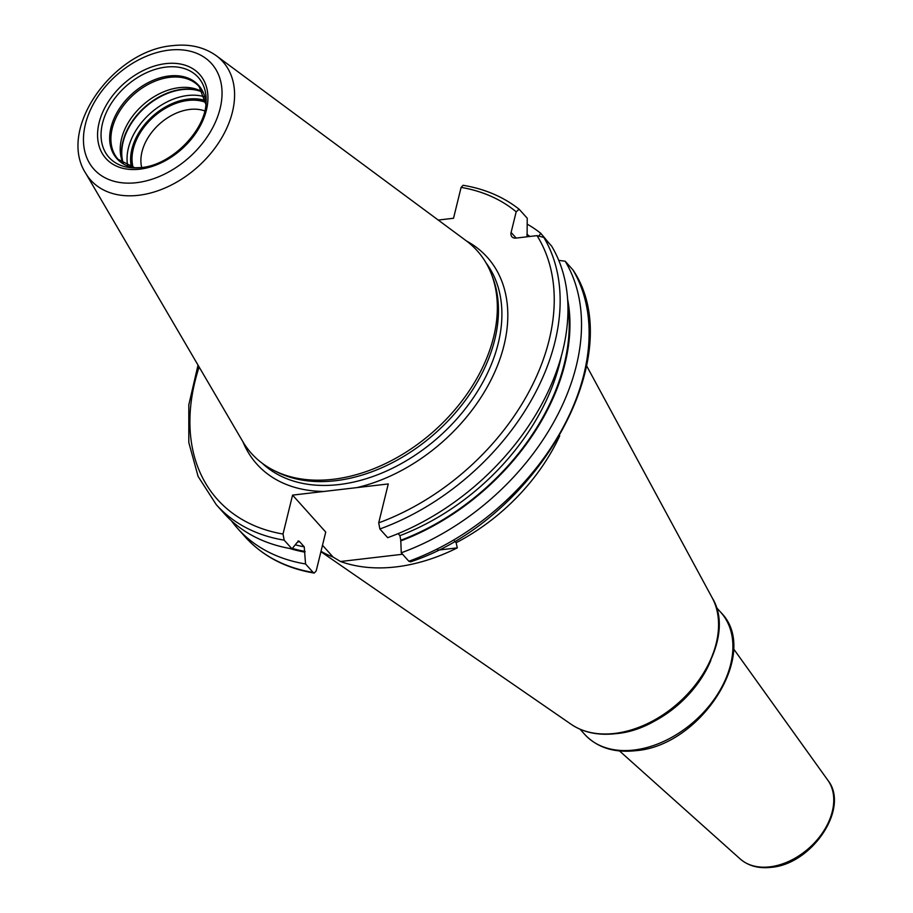 <?xml version="1.0" encoding="UTF-8"?>
<svg xmlns="http://www.w3.org/2000/svg" width="913" height="913" viewBox="0 0 913 913"><rect width="100%" height="100%" fill="white"/><g stroke="black" fill="none" stroke-linecap="round" stroke-linejoin="round"><path stroke-width="1.37" d="M273.478 470.241L276.377 471.724A150.474 104.459 138.1 0 0 335.528 480.717A150.474 104.459 -41.9 0 0 462.514 404.105A150.474 104.459 -41.9 0 0 492.723 277.518L491.559 274.471A151.684 105.303 -41.9 0 1 461.111 402.074A151.684 105.303 -41.9 0 1 333.097 479.302A151.684 105.303 138.1 0 1 273.478 470.241A151.684 105.303 138.1 0 1 242.698 441.413L85.628 173.139A88.732 61.593 138.1 0 0 138.514 195.302A88.732 61.593 -41.9 0 0 222.92 135.752A88.732 61.593 -41.9 0 0 216.37 55.773C204.158 47.077 189.562 43.71 172.603 45.65C113.532 50.283 57.005 128.767 85.628 173.139M491.559 274.471A151.684 105.303 -41.9 0 0 466.201 240.77L216.37 55.773M314.198 573.079L313.159 572.44A212.113 147.244 138.1 0 1 245.3 537.015C262.818 556.257 285.792 568.274 314.198 573.079L316.183 570.979L325.736 532.074L292.571 495.12L388.265 483.947L378.712 522.852L379.876 528.981L387.694 537.677A212.113 147.244 138.1 0 0 551.635 246.122L543.817 237.414L537.004 235.634L516.028 238.088A7.612 5.284 138.1 0 1 511.931 236.787A7.612 5.284 138.1 0 1 511.109 232.45L516.176 211.816L519.155 209.26L527.223 218.207L527.109 236.787M454.537 540.964L456.123 542.733L457.299 547.868A168.209 116.773 138.1 0 1 395.911 566.916A168.209 116.773 138.1 0 1 340.526 561.506L402.576 554.259M437.589 550.174L457.299 547.868M340.526 561.506L333.119 557.09A169.727 117.823 138.1 0 1 321.011 551.338M322.506 545.266L333.119 557.09M398.102 533.637L399.917 535.657L400.784 540.256A201.282 139.723 -41.9 0 0 567.897 305.456M558.756 260.365L565.193 261.221A212.113 147.244 138.1 0 1 401.252 552.787L400.784 540.256M401.252 552.787L408.853 561.255L410.496 561.849C537.289 520.205 630.381 355.431 573.044 270.031L565.193 261.221M519.155 209.26C503.474 196.888 484.78 188.9 463.096 185.282L461.111 187.382L453.521 218.264L438.229 220.056M456.123 542.733A169.727 117.823 -41.9 0 0 559.715 435.855M527.292 224.199A212.113 147.244 138.1 0 1 540.781 233.317L549.261 243.474M313.159 572.44L305.558 563.96L304.223 546.83L299.361 541.42L297.09 542.516L291.989 548.861L284.183 540.154L283.019 534.037L292.571 495.12M540.781 233.317L539.149 235.611M400.613 540.975A202.104 140.294 -41.9 0 0 567.589 299.122M529.871 236.467A202.104 140.294 -41.9 0 0 526.927 234.287M304.919 552.148A202.104 140.294 138.1 0 1 289.82 548.485M297.866 541.124A198.018 137.464 138.1 0 0 299.361 541.42L298.597 540.941M291.989 548.861A212.113 147.244 138.1 0 1 224.13 513.437L216.313 504.729A212.113 147.244 138.1 0 0 284.183 540.154M305.558 563.96A212.113 147.244 138.1 0 1 237.7 528.547A212.113 147.244 138.1 0 1 231.286 520.65M202.971 92.327A54.426 37.775 -41.9 0 0 200.529 90.923A54.426 37.775 -41.9 0 0 179.131 87.671A54.426 37.775 138.1 0 0 133.207 115.38A54.426 37.775 138.1 0 0 122.285 161.167A54.426 37.775 138.1 0 0 123.415 163.747M133.127 167.581A51.676 35.881 138.1 0 1 187.987 100.464A51.676 35.881 -41.9 0 1 205.745 102.404M141.709 167.513A45.148 31.35 138.1 0 1 189.778 109.434A45.148 31.35 -41.9 0 1 204.752 110.93M205.676 101.811A52.235 36.269 -41.9 0 0 188.101 99.996A52.235 36.269 -41.9 0 0 132.556 167.456M136.471 182.691A79.043 54.871 -41.9 0 0 220.113 108.544A79.043 54.871 -41.9 0 0 169.031 50.135A79.043 54.871 138.1 0 0 85.388 124.282A79.043 54.871 138.1 0 0 136.471 182.691M139.792 169.19A62.94 43.687 138.1 0 1 99.118 122.673A62.94 43.687 138.1 0 1 165.721 63.636A62.94 43.687 138.1 0 1 206.395 110.142A62.94 43.687 138.1 0 1 139.792 169.19M485.921 262.704A150.474 104.459 -41.9 0 1 474.577 395.934A150.474 104.459 -41.9 0 1 338.974 484.563A150.474 104.459 138.1 0 1 262.385 463.382M356.8 487.622A154.822 107.483 -41.9 0 0 494.789 371.99A154.822 107.483 -41.9 0 0 466.634 241.089M712.174 597.787C740.694 643.654 678.804 729.11 615.43 733.698C598.141 735.638 583.396 732.511 571.207 724.329A96.025 66.66 -41.9 0 0 614.609 733.436A96.025 66.66 -41.9 0 0 698.342 680.915A96.025 66.66 -41.9 0 0 712.174 597.787L586.591 365.782M710.828 660.407A91.391 63.442 138.1 0 1 633.611 729.727M584.765 734.451A91.391 63.442 -41.9 0 0 633.953 750.041A91.391 63.442 -41.9 0 0 717.744 693.994A91.391 63.442 -41.9 0 0 720.779 612.349C761.191 652.144 701.218 746.218 635.345 750.714C614.027 752.985 597.159 747.564 584.765 734.451L580.075 729.236M827.874 780.284C850.151 808.062 811.84 864.383 771.04 867.35C758.612 868.731 748.34 865.935 740.215 858.973A59.071 41.005 -41.9 0 0 769.796 866.848A59.071 41.005 -41.9 0 0 822.773 832.439A59.071 41.005 -41.9 0 0 827.874 780.284L733.436 648.652M408.853 561.255A212.113 147.244 -41.9 0 0 572.793 269.7M379.876 528.981A212.113 147.244 -41.9 0 0 543.817 237.414M378.712 522.852A207.753 144.22 -41.9 0 0 537.004 235.634M516.176 211.816A207.753 144.22 -41.9 0 0 461.111 187.382M324.047 491.445A154.822 107.483 138.1 0 1 242.972 441.869M283.019 534.037A207.753 144.22 138.1 0 1 199.125 366.98M516.153 238.065L511.109 232.45M305.09 551.441A201.282 139.723 138.1 0 1 292.354 548.451M528.718 236.604A201.282 139.723 -41.9 0 0 526.915 235.269M304.223 546.83A198.018 137.464 138.1 0 1 295.481 544.878M399.917 535.657A198.018 137.464 -41.9 0 0 561.472 355.534M140.887 167.638A59.927 41.599 138.1 0 1 132.031 167.832A59.927 41.599 138.1 0 1 103.888 118.622A59.927 41.599 138.1 0 1 165.938 67.094A59.927 41.599 -41.9 0 1 206.11 101.332C206.315 129.794 171.804 165.173 141.059 167.593L132.031 167.832M205.882 104.413A54.894 38.106 -41.9 0 0 169.088 75.984A54.894 38.106 138.1 0 0 112.801 121.623A54.894 38.106 138.1 0 0 135.124 167.946L118.119 159.307A54.426 37.775 138.1 0 1 119.934 110.69A54.426 37.775 138.1 0 1 169.829 77.308A54.426 37.775 -41.9 0 1 199.125 86.587L205.882 104.447M123.004 162.891A55.83 38.757 138.1 0 1 181.961 89.314A55.83 38.757 -41.9 0 1 202.172 91.825M202.88 92.27A55.921 38.825 -41.9 0 0 182.303 89.6A55.921 38.825 138.1 0 0 123.369 163.655M127.729 165.949A55.921 38.825 138.1 0 1 187.61 95.511A55.921 38.825 -41.9 0 1 204.695 96.858M205.528 100.681A53.308 37.011 -41.9 0 0 188.329 99.095A53.308 37.011 138.1 0 0 131.449 167.182M571.207 724.329L320.92 551.692M716.1 607.134L720.779 612.349M740.215 858.973L619.505 750.943M198.03 365.109L188.808 404.824L188.808 442.554L198.11 476.449L216.313 504.729M237.7 528.547L245.3 537.015"/></g></svg>
